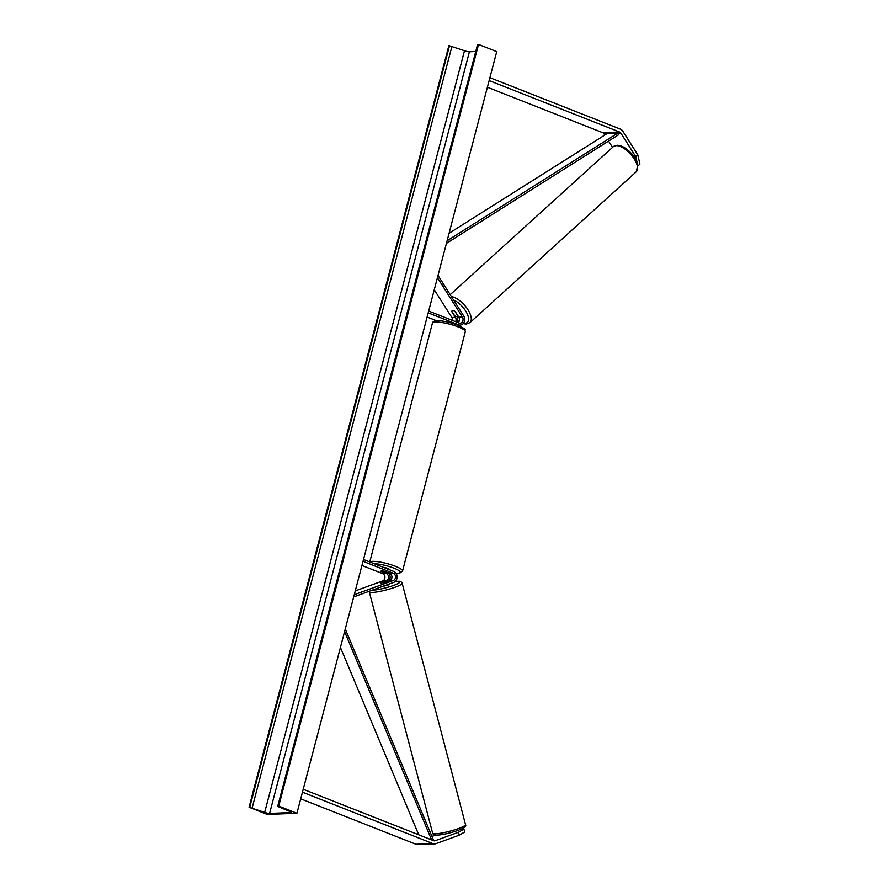 <?xml version="1.0" encoding="UTF-8"?>
<svg xmlns="http://www.w3.org/2000/svg" width="889" height="889" viewBox="0 0 889 889"><rect width="100%" height="100%" fill="white"/><g stroke="black" fill="none" stroke-linecap="round" stroke-linejoin="round"><path stroke-width="1.33" d="M458.124 322.663A3.823 3.178 87.8 0 0 458.824 317.217L455.257 311.594A3.823 1.734 -132.2 0 0 452.79 310.439A3.823 1.734 -132.2 0 0 452.157 310.672A3.823 1.734 -132.2 0 0 451.868 311.728L455.435 317.351A3.823 3.178 -92.2 0 1 455.624 321.674M428.198 312.872L458.468 324.796A5.734 4.767 87.8 0 0 460.124 325.085A5.734 4.767 87.8 0 0 464.225 321.84A5.734 4.767 87.8 0 0 463.68 315.928L438.021 275.434M428.676 311.05L458.946 322.985A3.823 3.178 87.8 0 0 460.046 323.174A3.823 3.178 87.8 0 0 462.78 321.018A3.823 3.178 87.8 0 0 462.424 317.073L437.432 277.646M452.457 320.429A3.823 3.178 87.8 0 0 451.834 317.484L434.265 289.758M427.109 317.029L436.455 320.707M456.879 316.528A5.734 4.767 -92.2 0 1 457.168 322.285M612.543 147.385L608.565 141.107M604.742 135.084L603.898 133.739A3.056 2.545 87.8 0 0 602.642 132.661L487.394 87.244M637.18 162.787L635.757 156.631L620.833 133.072A3.056 2.545 87.8 0 0 619.577 132.005L489.139 80.588M635.757 156.631L637.769 154.797L639.924 164.121L637.946 165.921M637.769 154.797L622.856 131.25A6.112 5.09 87.8 0 0 620.344 129.105L489.895 77.687M446.734 833.66L453.057 832.015M435.432 835.127L431.932 836.393M458.513 832.237L459.28 835.16L464.703 831.993L463.936 829.07L458.513 832.237L435.188 840.705A3.056 2.545 -92.2 0 1 433.665 840.683L303.216 789.276M463.936 829.07L461.102 829.181M459.28 835.16L435.954 843.628A6.112 5.09 -92.2 0 1 434.665 843.894A6.112 5.09 -92.2 0 1 432.899 843.583L302.449 792.177M434.665 843.894L417.719 844.55A6.112 5.09 -92.2 0 1 415.963 844.25L300.704 798.822M380.748 582.817L386.315 580.795A3.823 3.178 87.8 0 0 388.537 577.183A3.823 3.178 87.8 0 0 386.304 573.505L381.148 571.483A3.823 0.733 14.7 0 1 380.97 571.16A3.823 0.733 14.7 0 1 384.537 571.349L389.693 573.383A3.823 3.178 -92.2 0 1 391.927 577.05A3.823 3.178 -92.2 0 1 389.704 580.661L384.137 582.684L380.77 582.873M363.501 559.492L393.771 571.427A5.734 4.767 -92.2 0 1 397.116 576.939A5.734 4.767 -92.2 0 1 393.783 582.351L353.678 596.919M363.023 561.303L393.294 573.238A3.823 3.178 -92.2 0 1 395.527 576.917A3.823 3.178 -92.2 0 1 393.305 580.517L354.255 594.708M361.934 565.46L382.703 573.649A3.823 3.178 -92.2 0 1 384.937 577.328A3.823 3.178 -92.2 0 1 382.714 580.928L355.256 590.907M388.982 580.928A5.734 4.767 87.8 0 0 388.537 572.916M389.271 569.649L389.315 569.471A3.823 0.733 -165.3 0 0 387.737 568.415A3.823 0.733 -165.3 0 0 383.415 567.338M388.337 572.838L388.315 572.927A3.823 0.733 -165.3 0 1 388.36 573.094A3.823 0.733 -165.3 0 1 385.348 573.038L381.014 571.338A3.823 0.733 -165.3 0 1 380.97 571.16A3.823 0.733 -165.3 0 1 383.981 571.216L388.315 572.927M457.591 315.628L454.824 311.25A3.823 1.734 -132.2 0 0 452.79 310.439A3.823 1.734 -132.2 0 0 452.157 310.672A3.823 1.734 -132.2 0 0 451.856 311.372L454.635 315.739A3.823 1.734 -132.2 0 0 456.668 316.562A3.823 1.734 -132.2 0 0 457.29 316.328A3.823 1.734 -132.2 0 0 457.591 315.628L457.735 315.495M296.926 813.257L496.74 51.618L478.538 44.45L278.724 806.079L296.926 813.257L267.278 814.413L249.076 807.234L448.889 45.606L464.491 50.74A3.823 0.733 -165.3 0 0 469.414 51.773L475.726 51.518M249.076 807.234L264.678 812.379A3.823 0.733 -165.3 0 0 269.6 813.402L290.359 812.59A3.823 0.733 -165.3 0 0 291.014 812.368A3.823 0.733 -165.3 0 0 289.658 811.401L278.413 806.701L277.735 806.223L278.724 806.079M277.735 806.223L477.549 44.583L478.538 44.45M388.76 584.173L388.915 584.773L381.592 586.784M387.915 581.239L380.57 583.062L384.948 581.362L387.926 581.306M447.111 240.763L617.655 133.194L607.065 133.617L449.078 233.262M617.655 133.194L618.411 134.895L446.434 243.364M431.621 839.883L344.588 631.59M418.73 834.804L340.431 647.414M432.821 840.349L433.432 839.994L345.265 628.99M458.468 324.796L457.024 324.852M462.424 317.073L458.824 317.217M455.435 317.351L451.834 317.484M620.833 133.072L603.898 133.739M619.577 132.005L602.642 132.661M435.188 840.705L433.888 840.761M432.899 843.583L415.963 844.25M393.305 580.517L389.704 580.661M393.294 573.238L389.693 573.383M386.315 580.795L382.714 580.928M386.304 573.505L382.703 573.649M432.454 323.007C433.721 318.14 449.089 321.896 457.957 325.218C468.859 331.019 463.68 328.063 465.336 331.63A17.002 3.245 -165.3 0 0 458.313 326.952A17.002 3.245 -165.3 0 0 441.644 322.485A17.002 3.245 -165.3 0 0 432.454 323.007L369.657 562.37M369.891 562.015A17.002 3.245 14.7 0 1 395.516 566.315A17.002 3.245 14.7 0 1 402.539 571.005L465.336 331.63M395.972 573.205A15.091 2.878 -165.3 0 0 393.983 568.171A15.091 2.878 -165.3 0 0 374.347 563.77M613.343 146.652L617.033 145.251C621.7 145.429 626.445 148.13 631.268 153.341C633.69 155.319 635.879 159.287 637.846 165.254L636.191 171.833A17.002 7.734 -132.2 0 0 632.468 156.408A17.002 7.734 -132.2 0 0 616.144 145.629A17.002 7.734 -132.2 0 0 613.343 146.652L450.201 294.659M451.401 296.559A17.002 7.734 47.8 0 1 466.958 308.261A17.002 7.734 47.8 0 1 469.925 322.663L636.191 171.833M463.491 323.196A15.091 6.868 -132.2 0 0 464.903 323.296A15.091 6.868 -132.2 0 0 467.003 313.373A15.091 6.868 -132.2 0 0 453.59 300.015M457.624 320.607A15.091 6.868 -132.2 0 0 459.035 321.485M269.6 813.402L469.414 51.773M290.359 812.59L290.547 811.846M249.742 807.212L449.545 45.583M278.068 806.112L477.871 44.472M264.678 812.379L464.491 50.74M252.198 807.723L452.012 46.095M435.599 833.804A17.002 2.423 165.3 0 1 432.643 833.226L369.268 591.896A17.002 2.423 -14.7 0 0 372.224 592.474A17.002 2.423 -14.7 0 0 390.938 588.607A17.002 2.423 -14.7 0 0 402.15 583.251L465.525 824.592A17.002 2.423 165.3 0 1 454.323 829.937A17.002 2.423 165.3 0 1 435.599 833.804M395.127 581.562A15.091 2.156 165.3 0 1 397.194 581.395A15.091 2.156 165.3 0 1 393.594 585.418A15.091 2.156 165.3 0 1 373.258 590.096A15.091 2.156 165.3 0 1 372.447 590.107M437.599 835.082A15.091 2.156 -14.7 0 0 456.157 831.026A15.091 2.156 -14.7 0 0 463.391 826.47M457.846 325.174L460.124 325.085M396.027 573.283L399.783 573.138L402.539 571.005M463.125 323.64L466.236 324.063L469.925 322.663M457.902 315.773L457.29 316.328M458.902 321.74L457.579 320.885M465.525 824.592C466.536 826.092 464.714 827.77 460.046 829.626C451.856 832.704 444.233 834.549 437.188 835.16C434.877 835.493 433.365 834.849 432.643 833.226M402.15 583.251C401.428 581.639 399.906 580.984 397.605 581.317L395.172 581.517M369.191 591.285L369.268 591.896"/></g></svg>
